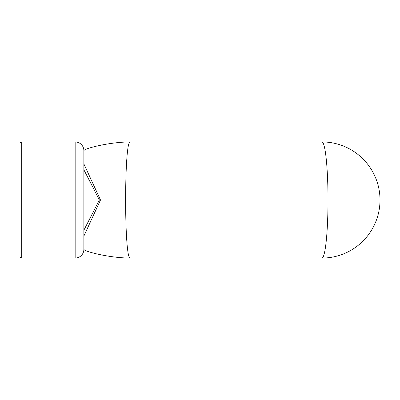 <?xml version="1.0" encoding="UTF-8"?>
<svg xmlns="http://www.w3.org/2000/svg" width="400" height="400" viewBox="0 0 400 400"><rect width="100%" height="100%" fill="white"/><g stroke="black" fill="none" stroke-linecap="round" stroke-linejoin="round"><path stroke-width="0.6" d="M20 147.74L20 256.325A1.74 1.74 0 0 0 21.74 258.065L130.325 258.065C110.045 258.04 84.825 251.725 83.87 249.355L83.87 150.645A8.71 8.71 0 0 0 75.16 141.935L275.85 141.935M20 143.675A1.74 1.74 0 0 1 21.74 141.935L75.16 141.935A8.71 8.71 0 0 1 83.87 150.645C84.825 148.275 110.045 141.96 130.325 141.935C124.06 138.745 124.06 261.255 130.325 258.065L275.85 258.065M83.87 169.77L99.375 199.98M99.375 199.99L83.87 230.23M83.87 236.07L100.495 200.005L83.87 163.93M21.74 141.935L21.74 258.065A1.74 1.74 0 0 1 20 256.325L20 252.26M75.16 141.935L75.16 258.065A8.71 8.71 0 0 0 83.87 249.355M321.935 258.065A58.065 58.065 0 0 0 380 200A58.065 58.065 0 0 0 321.935 141.935A58.065 6.07 -90 0 1 328.005 200A58.065 6.07 -90 0 1 321.935 258.065M21.74 258.065A1.74 1.74 0 0 1 20 256.325"/></g></svg>
